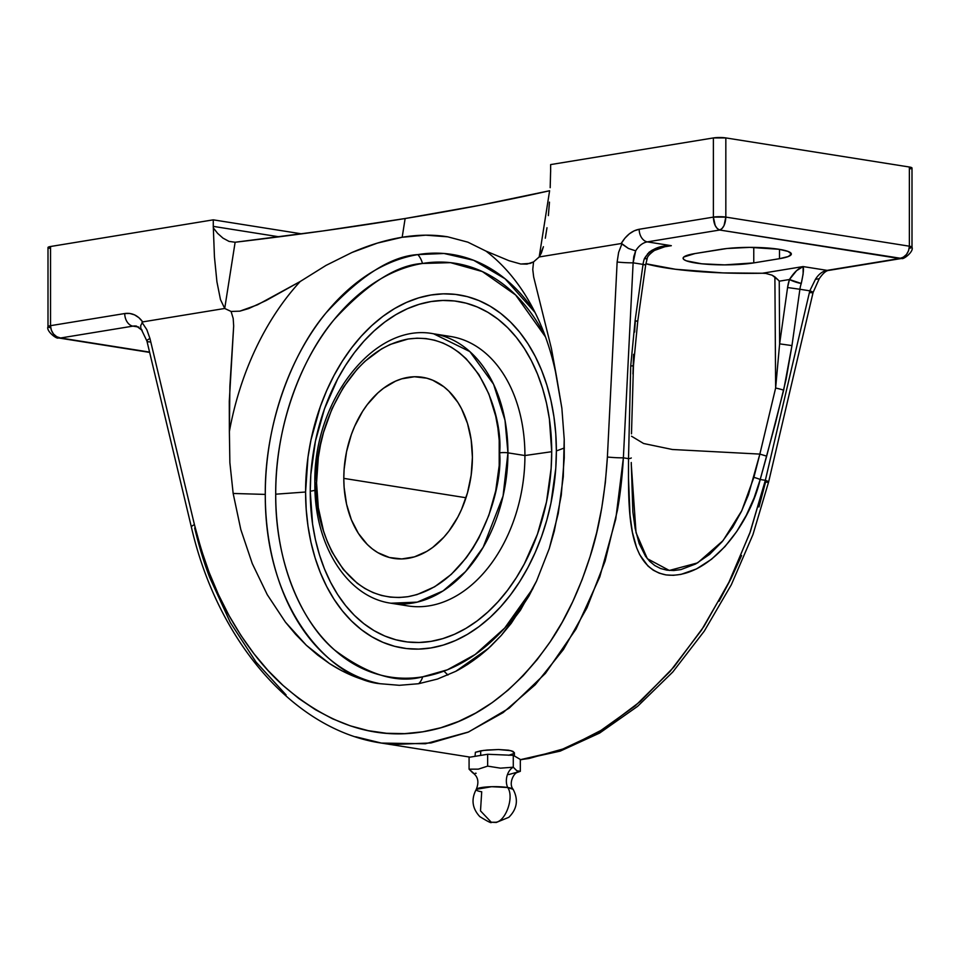 <?xml version="1.0" encoding="UTF-8"?>
<svg xmlns="http://www.w3.org/2000/svg" width="960" height="960" viewBox="0 0 960 960"><rect width="100%" height="100%" fill="white"/><g stroke="black" fill="none" stroke-linecap="round" stroke-linejoin="round"><path stroke-width="1.44" d="M447.696 236.82L467.856 242.16L485.952 251.088L509.04 260.724L520.74 264.012L526.968 264.12L533.544 261.912L539.196 256.956L549.612 190.74L480.804 205.092L405.132 218.52L323.076 230.928L235.128 242.244L229.02 241.392L222.96 238.116L217.644 233.388L213.336 227.916L214.452 257.004L216.924 281.796L220.476 299.604L224.712 308.472L235.128 242.244L224.712 308.472L220.476 299.604L216.924 281.796L214.452 257.004L213.336 227.916L217.644 233.388L222.96 238.116L229.02 241.392L235.128 242.244C295.728 235.068 352.392 227.148 405.132 218.52L402.18 237.264C418.224 234.624 433.392 234.48 447.696 236.82L425.712 235.176L402.18 237.264L377.46 243.084L351.936 252.504L326.028 265.392L300.18 281.52L257.508 304.812L239.796 311.16L231.084 311.46L233.184 318.432L233.676 325.992L229.884 386.208L229.38 431.52L229.284 401.28L233.676 325.992L233.184 318.432L231.084 311.46L239.796 311.16L248.736 308.544L266.172 300.492L300.18 281.52A241.38 167.076 -81 0 0 229.38 431.52L229.872 462.636L233.16 493.464L265.284 494.412L233.16 493.464L240.804 529.536L252.264 563.556L267.264 594.684L285.444 622.152L295.596 634.308L306.36 645.3L317.676 655.068L329.484 663.552L341.7 670.692L354.264 676.464L367.08 680.808L380.076 683.712L399.336 685.308L418.596 683.724A17.604 12.384 -99.4 0 0 422.688 676.812L447.348 669.816L475.152 654.516L504.708 628.044L533.1 588.168A209.424 144.948 99 0 1 422.688 676.812A209.424 144.948 99 0 1 275.712 494.196L305.58 492.012A178.8 123.756 -81 0 0 430.98 647.94A178.8 123.756 -81 0 0 556.368 450.936L555.768 468.336L550.968 503.04L546.828 520.032L541.56 536.544L535.236 552.432L527.904 567.54L519.648 581.736L510.528 594.852L500.64 606.792L490.092 617.424L478.968 626.64L467.376 634.38L455.436 640.536L443.268 645.072L430.98 647.94L418.692 649.104L406.512 648.552L394.572 646.296L382.992 642.36L371.868 636.78L361.308 629.604L351.432 620.916L342.312 610.776L334.044 599.292L326.712 586.584L320.388 572.772L315.132 557.976L310.98 542.352L307.992 526.044L306.192 509.208L305.58 492.012L307.992 457.188L310.98 439.908L320.388 406.404L326.712 390.516L334.044 375.408L342.312 361.212L351.432 348.096L361.308 336.156L371.868 325.524L382.992 316.296L394.572 308.568L406.512 302.412L418.692 297.876L430.98 295.008L443.268 293.844L455.436 294.396L467.376 296.652L478.968 300.588L490.092 306.168L500.64 313.344L510.528 322.032L519.648 332.172L527.904 343.656L535.236 356.364L541.56 370.176L546.828 384.972L550.968 400.596L553.956 416.904L555.768 433.74L556.368 450.936L564.36 447.972L556.368 450.936A178.8 123.756 -81 0 0 430.98 295.008A178.8 123.756 -81 0 0 305.58 492.012L275.712 494.196A209.424 144.948 99 0 1 422.484 263.472A17.604 12.384 -99.4 0 0 417.828 254.604L444.048 253.488L473.688 260.304L505.104 278.796L535.008 312.408A217.656 150.648 -81 0 0 417.828 254.604A217.656 150.648 -81 0 0 265.284 494.412A217.656 150.648 -81 0 0 380.076 683.712L399.336 685.308L418.596 683.724A17.604 12.384 80.6 0 0 422.688 676.812C397.14 683.784 367.752 674.832 334.512 649.968C302.94 623.424 275.124 564.48 275.712 494.196C275.136 424.152 302.892 356.172 334.416 319.284C367.608 283.524 396.96 264.924 422.484 263.472A17.604 12.384 80.6 0 0 417.828 254.604C391.296 256.116 360.792 275.448 326.292 312.612C293.532 350.952 264.684 421.608 265.284 494.412C264.648 612.816 333.936 679.632 380.076 683.712C362.844 680.892 345.972 674.172 329.484 663.552L306.36 645.3L285.444 622.152L267.264 594.684L252.264 563.556L240.804 529.536L233.16 493.464L229.872 462.636L229.38 431.52A241.38 167.076 99 0 1 300.18 281.52L326.028 265.392L351.936 252.504C369.396 244.956 386.148 239.88 402.18 237.264L405.132 218.52C457.86 209.88 506.016 200.616 549.612 190.74L539.196 256.956L533.544 261.912L530.208 263.412L520.74 264.012L509.04 260.724L485.952 251.088A241.38 167.076 99 0 1 529.368 301.86A241.38 167.076 99 0 1 556.752 377.904L561.876 408.264L564.216 439.248L563.28 476.724L558.252 513.444L549.288 548.496L536.568 581.028L520.428 610.236L501.264 635.412L488.112 648.684L455.784 671.316L488.628 648.204A217.656 150.648 -81 0 1 455.784 671.316L467.88 664.296M476.268 789.348C471 799.26 472.176 808.356 479.82 816.624C487.968 821.664 491.796 823.548 491.304 822.252L494.712 822.24L491.304 822.252L480.504 810.876L481.716 791.772A18.528 2.988 0 0 1 476.64 788.976A18.528 2.988 0 0 1 489.504 786.78A18.528 2.988 0 0 1 507.708 787.512C514.692 797.352 505.008 823.224 494.712 822.24C505.008 823.224 514.692 797.352 507.708 787.512A13.2 9.144 99 0 1 513.276 767.208L500.46 768.156L487.644 766.128L478.368 769.14L469.08 769.176L472.62 772.716C478.044 776.472 479.256 782.016 476.268 789.348L491.628 786.696L507.708 787.512L513.144 789.348C508.368 783.672 513.66 773.1 517.452 772.38L520.332 771.312L516.804 770.748L513.276 767.208A13.2 9.144 -81 0 0 507.708 787.512A18.528 2.988 0 0 1 513.228 789.768M407.916 605.916A136.392 94.404 -81 0 0 524.928 455.532L551.712 451.704A172.152 119.16 -81 0 0 430.98 301.572A172.152 119.16 -81 0 0 310.248 491.244L315 490.356L310.248 491.244A172.152 119.16 -81 0 0 430.98 641.376A172.152 119.16 -81 0 0 551.712 451.704L524.928 455.532A136.392 94.404 99 0 1 399.516 604.008A136.392 94.404 -81 0 0 407.916 605.916L390.924 603.216L417.264 602.124L443.052 590.928L465.576 571.572L483.18 547.26L503.064 496.044L507.936 452.844A5.868 0.948 180 0 0 499.632 452.856C503.316 489.936 475.848 583.812 408.096 596.664C340.344 606.012 312.888 521.124 316.56 482.844A5.868 0.948 180 0 0 314.88 483.504A5.868 0.948 0 0 1 316.56 482.844L318.324 507.684L323.532 531L327.372 541.8L331.992 551.88L343.368 569.532L357.24 583.284L364.944 588.528L373.068 592.596L381.528 595.476L390.24 597.12L399.132 597.516L408.096 596.664L417.072 594.576L434.676 586.764L451.248 574.392L466.176 557.916L472.824 548.34L478.86 537.984L488.832 515.352L495.696 490.896L499.2 465.552L499.2 440.304L497.88 428.016L495.696 416.1L488.832 393.9L478.86 374.532L466.176 358.752L458.952 352.404L451.248 347.172L443.124 343.092L434.676 340.224L425.952 338.58L417.072 338.184L408.096 339.024L390.24 344.424L381.528 348.924L364.944 361.308L357.24 369.072L343.368 387.36L331.992 408.744L323.532 432.396L320.508 444.804L318.324 457.416L316.56 482.844C312.888 445.764 340.344 351.888 408.096 339.024C475.848 329.688 503.316 414.576 499.632 452.856A5.868 0.948 0 0 1 507.936 452.844A136.392 94.404 99 0 1 390.924 603.216C346.596 597.096 314.112 544.176 314.88 483.504A5.868 0.948 0 0 0 316.572 484.164M422.484 263.472A209.424 144.948 99 0 1 545.508 336.912L515.652 295.008L482.352 271.56L450.504 262.656L422.484 263.472M475.38 752.28L483.648 750.42L498.384 749.52L510.972 750.684L514.38 752.724L514.032 753.468L514.38 752.724L512.82 751.296L508.5 750.192L498.384 749.52L487.032 750.048L480.684 750.84L480.684 755.412L480.684 750.84L475.38 752.28L475.044 756.336M442.044 335.712A136.392 94.404 99 0 1 524.928 455.532L507.936 452.844L524.928 455.532A136.392 94.404 -81 0 0 450.624 336.492L433.632 333.804A136.392 94.404 99 0 1 507.936 452.844L505.008 420.264L493.572 384.252L469.872 351.6L433.632 333.804C373.908 321.924 312.936 401.424 314.88 483.504M343.8 478.38A91.692 63.468 99 0 1 422.46 377.28A91.692 63.468 99 0 1 472.404 457.32A91.692 63.468 99 0 1 393.744 558.408A91.692 63.468 99 0 1 343.8 478.38L465.996 497.748L343.8 478.38L344.1 469.464L346.56 451.656L351.384 434.472L354.636 426.324L362.628 411.3L367.308 404.58L377.784 393L383.496 388.272L395.556 381.144L401.796 378.816L414.408 376.752L426.768 378.192L432.708 380.208L443.82 386.748L448.896 391.212L457.812 402.3L461.568 408.816L467.508 423.48L471.168 439.86L472.404 457.32L471.168 475.176L467.508 492.744L461.568 509.364L457.812 517.116L448.896 531.12L443.82 537.24L432.708 547.428L426.768 551.388L414.408 556.872L401.796 558.936L389.436 557.508L377.784 552.624L372.372 548.94L367.308 544.488L358.392 533.4L351.384 519.792L346.56 504.192L344.1 487.2L343.8 478.38M719.04 601.284L730.92 578.844L741.588 555.528M758.964 506.976L765.564 482.088A11.46 1.188 13.2 0 0 768.612 481.98A11.46 1.188 -166.8 0 0 765.336 480.324L809.808 290.832L799.896 289.26L791.964 345.588L786.132 379.152L775.44 423.276L760.2 479.508L765.336 480.324L749.808 533.148L728.34 583.608L701.508 630.144L670.176 671.34L635.268 705.852L597.864 732.624L559.152 750.756L520.332 759.684L529.02 758.496L566.832 747.9L604.308 728.688L640.356 701.448L673.908 667.008L703.968 626.4L729.696 580.848L750.336 531.684L765.336 480.324A11.46 1.188 13.2 0 1 768.612 481.98L752.964 534.552L731.328 584.748L704.328 631.044L672.768 672.024L637.536 706.392L599.64 733.056L560.184 751.128L520.332 759.888M810.036 292.596A11.46 1.188 13.2 0 0 813.084 292.488L819.24 278.712L815.424 279.348L809.808 290.832A11.46 1.188 13.2 0 1 813.084 292.488A11.46 1.188 -166.8 0 0 809.808 290.832L765.336 480.324L760.2 479.508L766.668 456.144L759.864 454.092L775.632 388.032L759.852 454.092L672.348 449.496L643.608 443.508L631.488 436.2L643.608 443.508L672.348 449.496L759.852 454.092L766.668 456.144L783.66 390.192A8.808 0.96 -166.5 0 0 775.632 388.032L779.628 343.86L775.632 388.032L774.888 276.888L778.32 280.116L772.104 275.184L765.768 273.42L772.104 275.184L774.888 276.888L775.632 388.032A8.808 0.96 13.5 0 1 783.66 390.192L791.964 345.588L779.628 343.86L791.964 345.588L799.896 289.26L787.572 287.532L779.628 343.86L779.244 281.184L778.32 280.116L779.244 281.184L789.456 279.516A31.728 21.96 -81 0 0 787.572 287.532L799.896 289.26A22.92 15.864 99 0 1 801.264 283.476A8.808 1.488 -161.5 0 1 789.456 279.516C793.812 272.592 798.36 268.272 803.1 266.568L796.56 270.684L789.456 279.516L787.572 287.532L779.628 343.86L779.244 281.184L789.456 279.516L801.264 283.476C803.328 273.996 803.94 268.368 803.1 266.568L762.408 273.24L765.768 273.42L762.408 273.24A118.836 19.152 180 0 1 645.876 263.748L675.492 269.268L722.94 272.904L762.408 273.24L803.1 266.568L827.1 270.372A22.92 15.864 -81 0 0 815.424 279.348L809.808 290.832L799.896 289.26A22.92 15.864 99 0 1 801.264 283.476L803.124 274.02L803.1 266.568L827.1 270.372A11.46 8.064 80.7 0 0 829.068 270.348M136.536 326.124A22.92 15.864 -81 0 0 132.9 326.136L138.816 327.072L132.9 326.136L60.564 337.992L149.568 352.092L60.564 337.992L132.9 326.136A22.92 15.864 99 0 1 136.5 326.124L142.104 330.348L140.76 328.344L142.104 330.348M508.728 774.564L520.332 771.312L520.332 759.456L513.276 755.34L520.332 759.456L520.332 771.312L516.804 770.748L513.276 767.208L513.276 755.34L487.644 754.272L513.276 755.34L513.276 767.208L500.46 768.156L487.644 766.128L487.644 754.272L469.08 757.308L469.08 769.176L469.08 757.308L487.644 754.272L487.644 766.128L478.368 769.14L469.08 769.176L473.496 773.088M475.26 773.244L476.148 773.28M310.248 491.244L312.564 524.016L315.444 539.712L319.44 554.76L324.504 569.004L330.588 582.312L337.644 594.54L345.612 605.592L354.384 615.36L363.9 623.724L374.064 630.636L384.78 636.012L395.928 639.804L407.424 641.976L419.148 642.492L430.98 641.376L442.812 638.616L454.536 634.26L466.02 628.32L477.18 620.88L487.884 611.988L498.048 601.752L507.564 590.268L516.348 577.632L524.304 563.976L537.456 534.132L546.516 501.876L551.124 468.444L551.712 451.704L549.384 418.932L546.516 403.236L542.52 388.188L537.456 373.944L531.36 360.636L524.304 348.408L516.348 337.356L507.564 327.588L498.048 319.224L487.884 312.312L477.18 306.936L466.02 303.144L454.536 300.972L442.812 300.456L430.98 301.572L419.148 304.332L407.424 308.688L395.928 314.628L384.78 322.068L374.064 330.96L363.9 341.196L354.384 352.68L345.612 365.316L337.644 378.972L324.504 408.816L315.444 441.072L310.824 474.504L310.248 491.244M443.94 671.136L447.924 675.036M819.24 278.712L815.424 279.348A22.92 15.864 99 0 1 827.1 270.372L901.716 258.456L719.688 230.028L647.34 241.884L671.328 245.688C658.812 245.364 649.836 249.672 644.388 258.6A22.92 15.864 -81 0 0 643.032 264.396L633.12 262.824L633.792 256.524L635.676 250.848A22.92 15.864 99 0 1 647.34 241.884L671.328 245.688L659.592 247.188L652.284 250.116L649.02 252.324L644.388 258.6A22.92 15.864 -81 0 0 643.032 264.396L635.088 320.724L630.72 365.952L635.088 320.724L643.032 264.396L633.12 262.824L623.376 457.824L628.512 458.64L630.72 365.952A8.808 0.648 2.6 0 0 633.456 365.604A8.808 0.648 -177.4 0 1 630.72 365.952L628.512 458.64L623.376 457.824C622.224 477.372 620.22 494.964 617.352 510.588L605.112 561.084L586.968 607.836L563.448 649.476L535.212 684.768L503.076 712.632L467.988 732.228L430.98 742.956L393.168 744.48L381.456 743.076L355.68 736.776M286.08 694.908L256.02 662.04L230.304 622.476L209.652 577.368C204.168 563.112 199.164 546.672 194.664 528.036M628.476 478.008L628.512 458.64A8.808 0.984 0.2 0 0 631.26 457.932L631.26 457.932A8.808 0.984 -179.8 0 1 628.512 458.64C628.452 508.488 626.52 567.372 665.988 574.908C707.652 579.84 749.076 526.8 760.2 479.508L754.152 497.784L746.364 515.172L736.704 531.552L724.992 546.552L711.48 559.284L696.504 568.92L680.892 574.416L673.296 575.316L665.988 574.908L659.28 573.18L653.244 570.192L647.94 566.004L639.672 554.652L636.648 547.788L632.4 532.296L630 515.16L628.476 478.008M514.032 753.468L508.728 755.28M132.9 326.136A11.46 8.064 -99.3 0 1 124.74 313.536L50.532 325.68L51.288 330.084L53.472 333.972L56.724 336.744L60.564 337.992L58.344 337.932L60.564 337.992C54.468 336.72 51.12 332.616 50.532 325.68L50.532 246.504L213.276 219.84L301.668 233.856L213.276 219.84L213.276 226.38L213.276 219.84L50.532 246.504A8.808 1.416 180 0 0 48 247.5L50.532 246.504L50.532 325.68L48 326.676A8.808 1.416 0 0 1 50.532 325.68L124.74 313.536C131.868 312.564 137.856 315.348 142.704 321.9L140.724 325.56L140.76 328.344L140.724 325.56L142.704 321.9L138.96 317.736L134.58 314.88L129.768 313.452L124.74 313.536A11.46 8.064 -99.3 0 0 132.9 326.136M49.524 248.292L48.18 247.788M279.12 236.82L213.276 226.38L279.12 236.82M213.336 227.916A16.296 11.28 99 0 1 213.276 226.38A16.296 11.28 -81 0 0 213.336 227.916M633.12 262.824L635.676 250.848L628.452 248.472L621.96 243.756L618.624 252.372L617.136 262.008A11.46 0.78 2.9 0 0 633.12 262.824A11.46 0.78 -177.1 0 1 617.136 262.008L607.392 457.008A11.46 0.78 2.9 0 0 623.376 457.824L633.12 262.824M470.16 757.14L381.456 743.076L425.472 743.76L468.612 731.964L509.148 708.18L545.436 673.38L576.048 629.016L599.796 576.876L615.768 519.06L623.376 457.824A11.46 0.78 -177.1 0 1 607.392 457.008C604.908 495.756 599.148 528.924 590.112 556.524C579.492 589.908 566.208 618.3 550.248 641.712C513.684 693.996 471.216 724.032 422.868 731.796C374.556 739.86 327.948 724.416 283.068 685.464C263.376 667.908 245.388 644.628 229.08 615.66C215.352 591.792 203.808 561.456 194.436 524.652A11.46 2.4 166.6 0 0 191.4 527.16A11.46 2.4 -13.4 0 1 194.436 524.652L149.964 338.532A11.46 2.4 166.6 0 0 146.928 341.04A11.46 2.4 -13.4 0 1 149.964 338.532L146.808 329.652L142.008 322.356L146.808 329.652L149.964 338.532L194.436 524.652L201.036 548.844L209.04 572.184L218.412 594.504L229.08 615.66L240.96 635.46L253.992 653.796L268.056 670.5L283.068 685.464L298.908 698.58L315.48 709.728L332.64 718.836L350.268 725.832L368.244 730.656L386.436 733.272L404.688 733.644L422.868 731.796L440.856 727.728L458.508 721.464L475.692 713.052L492.264 702.576L508.128 690.096L523.152 675.72L537.228 659.544L550.248 641.712L562.14 622.332L572.784 601.572L582.132 579.588L590.112 556.524L596.676 532.56L601.764 507.864L605.34 482.616L607.392 457.008L617.136 262.008L618.624 252.372L621.96 243.756L621.204 243.528C626.052 235.392 632.04 230.64 639.168 229.272A11.46 8.064 80.7 0 0 647.34 241.884L719.688 230.028L717.276 228.552L715.224 225.588L713.376 217.116L639.168 229.272A11.46 8.064 80.7 0 0 647.34 241.884A22.92 15.864 -81 0 0 635.676 250.848L628.452 248.472L621.204 243.528L539.196 256.956L621.204 243.528L624.948 238.128L629.328 233.844L634.14 230.844L639.168 229.272L713.376 217.116A8.808 1.416 -0 0 1 725.832 217.104L909.372 246.192L909.372 167.016L912 168.012A8.808 1.416 180 0 0 909.372 167.016L725.832 137.916L909.372 167.016L909.372 246.192L725.832 217.104L724.032 225.576L722.04 228.552L719.688 230.028L899.436 258.528L827.1 270.372A11.46 8.064 80.7 0 0 828.948 270.372L901.716 258.456C903.036 259.992 914.136 251.604 912 247.212A8.808 1.416 -0 0 1 909.468 248.208M150.192 341.916A11.46 2.4 -13.4 0 1 146.928 341.04L191.4 527.16C217.644 641.232 293.976 730.356 381.456 743.076M224.712 308.472L142.704 321.9L224.712 308.472L231.084 311.46L224.712 308.472M418.596 683.724L437.448 679.056L455.784 671.316L437.448 679.056L418.596 683.724M479.532 655.944L490.692 646.296L501.264 635.412L511.2 623.376L528.912 596.088L536.568 581.028L549.288 548.496L554.256 531.228L561.276 495.228L564.252 458.028L564.216 439.248L561.876 408.264L551.424 348.54L533.664 276.972L532.764 269.496L533.544 261.912L532.764 269.496L533.664 276.972L551.424 348.54L556.752 377.904A241.38 167.076 -81 0 0 485.952 251.088M694.944 253.572L720.672 249.36A41.256 6.648 0 0 1 765.72 247.872A41.256 6.648 0 0 1 791.34 254.016A41.256 6.648 0 0 1 779.496 258.684L753.768 262.896A41.256 6.648 0 0 1 708.72 264.384A41.256 6.648 0 0 1 683.1 258.228A41.256 6.648 0 0 1 694.944 253.572L726.876 248.52L749.748 247.368L779.016 249.276L788.076 251.424L791.34 253.968L788.328 256.512L779.496 258.684L779.496 249.36L779.496 258.684L753.768 262.896L753.768 247.404L753.768 262.896L724.692 264.876L701.712 263.796L686.364 260.832L683.952 259.584L683.1 258.288L683.82 256.992L694.944 253.572M906.528 255.912L903.276 258.048M671.328 245.688L662.076 247.2L671.328 245.688M541.368 253.008L539.196 256.956L543.432 246.708L541.368 253.008M545.316 238.2L546.984 227.736L545.316 238.2M548.376 215.604L549.456 202.14L548.376 215.604M550.188 187.692L550.572 172.68L550.188 187.692M550.632 171.132A16.296 11.28 99 0 1 550.572 172.68A16.296 11.28 -81 0 0 550.632 171.132L550.632 164.592L550.632 171.132M550.632 164.592L713.376 137.94L725.832 137.916L725.832 217.104L725.832 137.916A8.808 1.416 180 0 0 713.376 137.94L713.376 217.116C713.76 224.088 715.86 228.384 719.688 230.028C723.42 228.384 725.46 224.064 725.832 217.104L713.376 217.116L713.376 137.94L550.632 164.592M911.352 168.564L909.468 169.02M631.248 464.076L636.036 532.704L647.34 558.696L669.312 570.456L697.608 562.884L723.048 540.624L741.756 510.756L753.876 477.36A8.808 1.296 15.8 0 1 760.2 479.508A8.808 1.296 -164.2 0 0 753.876 477.36L759.864 454.092L748.428 494.808L741.408 511.488L732.672 527.268L722.016 541.86L709.608 554.364L695.688 563.964L680.976 569.568L673.776 570.528L666.876 570.168L660.516 568.488L654.792 565.536L649.764 561.408L645.528 556.272L639.156 543.528L635.148 528.456L632.868 511.932L631.248 462.504M632.94 374.004L633.576 354.324M666.024 246.324L654.432 250.452C649.788 253.836 647.376 256.5 647.208 258.432A8.808 1.488 -161.5 0 1 644.388 258.6L647.208 258.432L645.696 264.888L643.248 264.648M647.544 253.872L650.496 251.7M634.608 332.076L635.316 320.976L637.752 321.216L635.088 320.724L637.752 321.216L645.696 264.888L643.032 264.396L645.696 264.888M58.62 337.968L56.76 337.512M908.616 250.608L909.372 246.192A8.808 1.416 -0 0 1 912 247.212L909.372 246.192C908.784 253.128 905.472 257.232 899.436 258.528L903.24 257.28L906.456 254.496L908.616 250.608M633.276 365.46A8.808 0.648 -177.4 0 1 633.456 365.604L631.488 433.86M50.628 327.696A8.808 1.416 0 0 1 48 326.676L48 247.5M514.38 752.76L514.38 755.988M513.144 789.348C518.568 799.704 517.128 809.028 508.824 817.308L496.284 822.468L491.304 822.252M813.084 292.488L768.612 481.98M819.228 278.736C822.948 273.3 826.188 270.504 828.948 270.372M146.928 341.04L141.54 329.82M48 326.676C45.84 331.056 57.06 339.54 58.344 337.932L149.64 352.404M637.752 321.216L633.468 365.604M912 247.212L912 168.024"/></g></svg>
